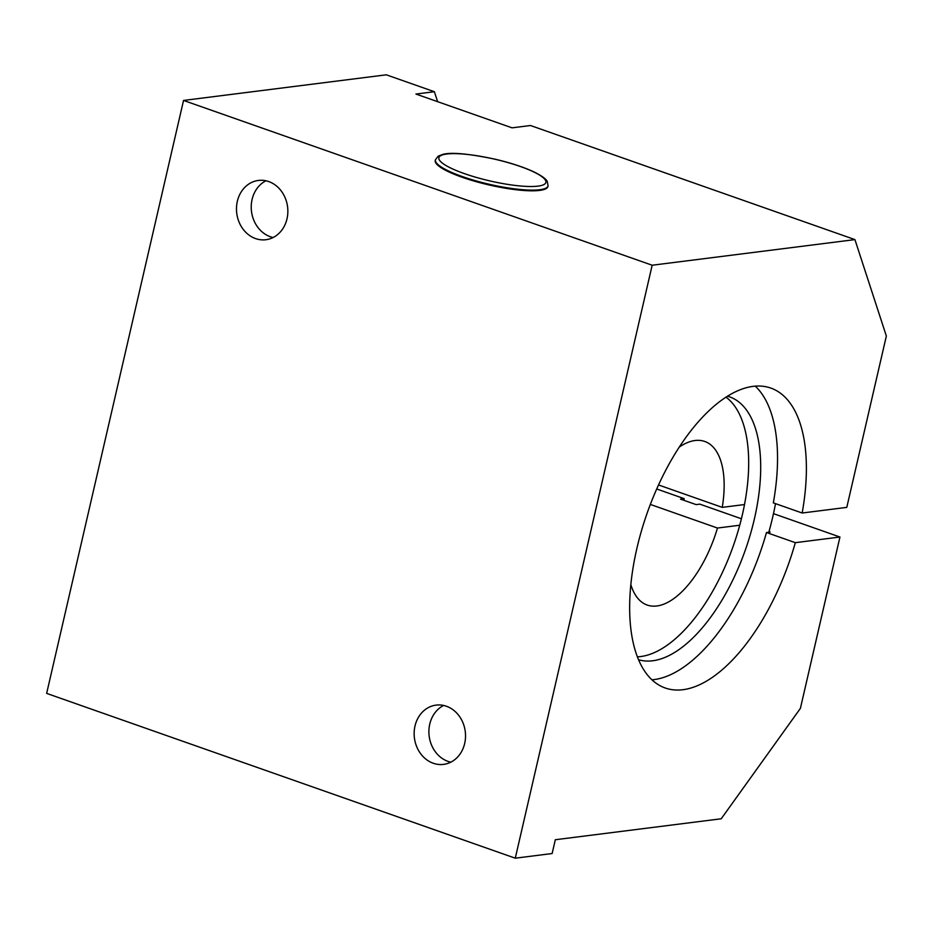 <?xml version="1.0" encoding="UTF-8"?>
<svg xmlns="http://www.w3.org/2000/svg" width="933" height="933" viewBox="0 0 933 933"><rect width="100%" height="100%" fill="white"/><g stroke="black" fill="none" stroke-linecap="round" stroke-linejoin="round"><path stroke-width="1.4" d="M548.079 185.83L547.916 186.518A57.811 11.721 -167 0 1 488.95 184.932A57.811 11.721 -167 0 1 435.256 160.511L435.419 159.823A57.811 11.721 13 0 0 475.165 180.64A57.811 11.721 13 0 0 539.81 189.726A57.811 11.721 13 0 0 548.079 185.83L547.263 181.445C546.796 180.594 545.455 177.585 533.898 171.882C523.716 167.147 510.969 162.96 495.668 159.333C468.774 153.677 451.117 152.044 442.674 154.423L438.067 156.243L435.419 159.823M773.48 513.651L839.945 537.023L800.397 708.369L721.221 818.777L555.322 839.735L552.138 853.532L515.273 858.185L652.167 265.229L183.544 100.437L46.65 693.394L515.273 858.185M273.124 237.518A29.879 25.623 82.8 0 1 270.325 236.725A29.879 25.623 82.8 0 1 251.327 209.785A29.879 25.623 82.8 0 1 265.952 180.792M255.584 238.591A29.879 25.623 82.8 0 1 236.516 207.266A29.879 25.623 82.8 0 1 258.418 180.442A29.879 25.623 82.8 0 1 287.586 206.869A29.879 25.623 82.8 0 1 265.905 239.723A29.879 25.623 82.8 0 1 255.584 238.591M450.802 762.179A29.879 25.623 82.8 0 1 448.003 761.386A29.879 25.623 82.8 0 1 428.993 734.446A29.879 25.623 82.8 0 1 443.63 705.453M433.262 763.252A29.879 25.623 82.8 0 1 414.182 731.927A29.879 25.623 82.8 0 1 436.096 705.115A29.879 25.623 82.8 0 1 465.264 731.542A29.879 25.623 82.8 0 1 443.583 764.384A29.879 25.623 82.8 0 1 433.262 763.252M652.167 265.229L854.931 239.606L530.492 125.512L512.065 127.844L415.931 94.046L434.37 91.714L437.612 101.662M434.37 91.714L386.309 74.815L183.544 100.437M839.945 537.023L795.324 542.668A158.983 75.13 -70.6 0 1 665.287 688.018A158.983 75.13 -70.6 0 1 647.152 513.115A158.983 75.13 -70.6 0 1 770.763 388.058A158.983 75.13 -70.6 0 1 802.17 513.01L846.791 507.377L886.35 336.032L854.931 239.606M802.17 513.01L773.329 502.875A158.983 75.13 -70.6 0 0 755.24 386.134M768.99 531.635L770.192 532.055L766.483 532.521A158.983 75.13 -70.6 0 1 651.969 679.807M795.324 542.668L766.483 532.521M739.729 525.232L717.477 528.043L650.348 504.438M656.715 488.985L684.204 498.654L680.507 499.12L696.135 504.613L699.832 504.147L741.397 518.76M658.523 484.95L722.247 507.365L744.499 504.555M683.772 500.263A158.983 75.13 109.4 0 0 684.204 498.654M722.247 507.365A86.711 40.982 109.4 0 0 704.742 441.449A86.711 40.982 109.4 0 0 679.236 447.105M630.86 584.688A86.711 40.982 109.4 0 0 647.21 605.062A86.711 40.982 109.4 0 0 717.477 528.043M638.592 659.736A139.11 65.73 109.4 0 0 745.887 548.441A139.11 65.73 109.4 0 0 729.524 396.828A139.11 65.73 109.4 0 0 727.472 396.187M725.979 397.131A139.11 65.73 -70.6 0 1 734.294 542.994A139.11 65.73 -70.6 0 1 637.426 656.832M775.521 503.645A166.202 78.535 -70.6 0 1 768.815 532.23M538.049 186.122A54.919 11.138 -167 0 1 445.286 165.106A54.919 11.138 -167 0 1 493.814 158.972A54.919 11.138 -167 0 1 538.049 186.122"/></g></svg>
